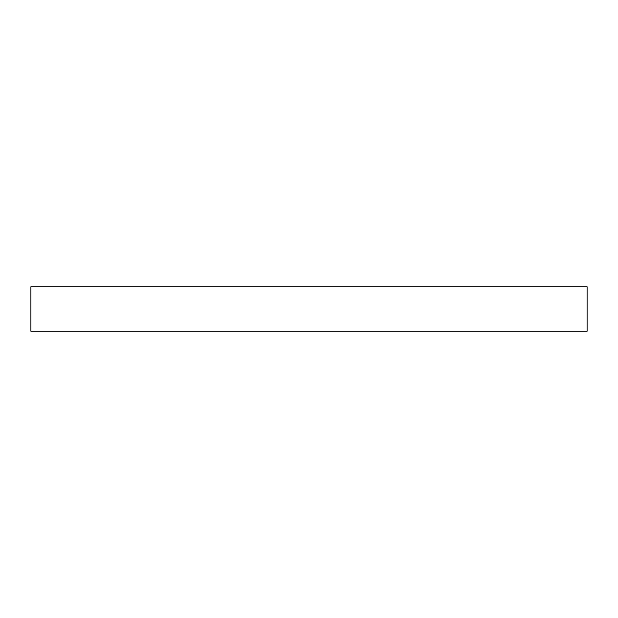 <?xml version="1.0" encoding="UTF-8"?>
<svg xmlns="http://www.w3.org/2000/svg" width="618" height="618" viewBox="0 0 618 618"><rect width="100%" height="100%" fill="white"/><g stroke="black" fill="none" stroke-linecap="round" stroke-linejoin="round"><path stroke-width="0.93" d="M309 286.752L587.1 286.752L587.1 331.248L30.9 331.248L30.9 286.752L309 286.752"/></g></svg>
